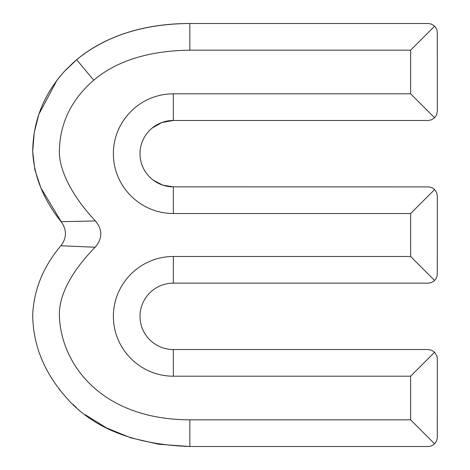 <?xml version="1.0" encoding="UTF-8"?>
<svg xmlns="http://www.w3.org/2000/svg" width="470" height="470" viewBox="0 0 470 470"><rect width="100%" height="100%" fill="white"/><g stroke="black" fill="none" stroke-linecap="round" stroke-linejoin="round"><path stroke-width="0.7" d="M64.813 70.947L63.256 72.656M59.872 76.61L57.834 79.16M57.898 79.083L56.917 80.358M56.876 80.411L38.887 114.222L34.269 132.546L32.694 151.51L34.874 169.77L40.913 187.935L61.623 222.357C66.781 230.012 66.711 237.603 61.406 245.129L60.906 245.751C43.51 266.232 34.11 289.068 32.694 314.254C32.83 344.927 44.227 372.933 66.887 398.278L67.786 399.23M68.714 400.199L67.956 399.412M59.443 389.577L59.102 389.137M59.273 389.348L60.007 390.282M72.968 404.394L75.106 406.374M75.147 406.415L76.334 407.472M410.639 93.812L173.336 93.812C140.559 93.812 113.37 120.579 113.37 153.672C113.37 186.76 140.559 213.527 173.336 213.527L410.639 213.527L410.639 256.491L173.336 256.491C140.559 256.491 113.376 283.257 113.376 316.345C113.376 349.439 140.559 376.2 173.336 376.2L410.639 376.2L410.639 419.833L189.833 419.833C100.11 419.551 60.025 362.705 59.361 314.254C59.226 293.456 73.567 269.187 95.157 247.232C102.583 238.543 102.671 229.777 95.422 220.935C73.426 197.8 59.091 171.08 59.361 151.51C59.749 123.504 71.205 99.734 93.73 80.194C116.807 60.777 148.837 50.766 189.833 50.167L410.639 50.167L410.639 93.812L434.609 117.788L436.606 114.803L437.306 111.284L437.288 32.177L436.789 29.657L435.608 27.372L433.839 25.503L431.149 24.017L428.111 23.5L189.833 23.5A312.333 200.208 38.8 0 0 76.657 59.708L64.302 71.499C43.64 94.482 33.106 121.154 32.694 151.51C33.969 176.203 43.451 199.609 61.135 221.728L61.623 222.357M189.833 50.167L189.833 23.5C143.556 23.8 105.832 35.867 76.657 59.708L73.643 62.304M73.214 62.686L64.925 70.823M64.883 70.87L64.149 71.663M63.85 71.998L59.825 76.669M59.778 76.728L58.051 78.884M66.887 398.278C93.536 428.534 134.52 444.608 189.833 446.5L428.111 446.5L430.655 446.142L432.999 445.09L435.296 443.04L436.606 440.825L437.288 437.823L437.306 358.728L436.947 356.184L434.609 352.23L410.639 376.2M61.406 245.129L60.906 245.751L95.152 247.249M85.305 414.763L106.396 427.853L130.889 437.858L158.719 444.25L189.833 446.5L189.833 419.833M410.639 213.527L434.609 189.551L432.1 187.771L429.139 186.913L173.336 186.86L162.814 185.162L153.667 180.445M152.162 128.063L161.897 122.494L173.336 120.485L428.111 120.485L431.63 119.779L434.609 117.788M434.609 352.23L431.63 350.232L428.111 349.533L173.336 349.533C154.959 349.533 140.013 334.646 140.013 316.345C140.013 298.045 154.959 283.157 173.336 283.157L428.111 283.157L431.149 282.64L433.839 281.154L435.608 279.286L436.789 277L437.288 274.48L437.306 196.055L436.606 192.536L434.609 189.551M410.639 419.833L434.609 443.809M410.639 256.491L434.609 280.467M410.639 50.167L434.609 26.191M95.416 220.918L61.135 221.728M173.336 376.2L173.336 349.533C154.959 349.533 140.013 334.646 140.013 316.345C140.013 298.045 154.959 283.157 173.336 283.157L173.336 256.491M173.336 213.527L173.336 186.86C154.959 186.86 140.013 171.973 140.013 153.672C140.013 135.366 154.959 120.485 173.336 120.485L173.336 93.812M76.657 59.708L93.73 80.194"/></g></svg>
